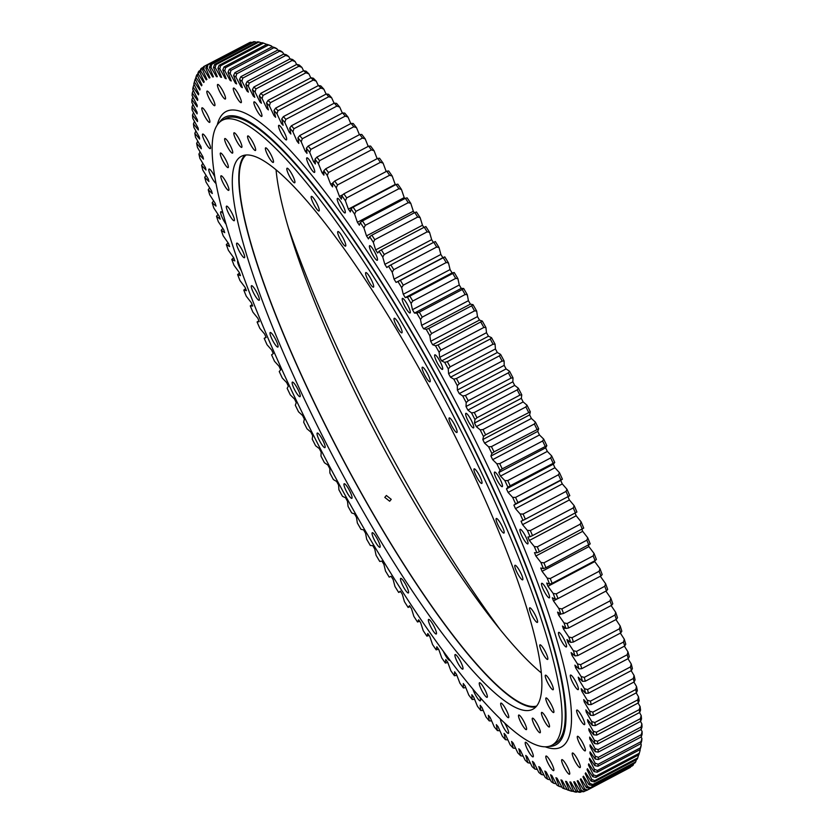 <?xml version="1.0" encoding="UTF-8"?>
<svg xmlns="http://www.w3.org/2000/svg" width="834" height="834" viewBox="0 0 834 834"><rect width="100%" height="100%" fill="white"/><g stroke="black" fill="none" stroke-linecap="round" stroke-linejoin="round"><path stroke-width="1.25" d="M433.753 242.298L390.823 264.931A409.473 77.166 62.2 0 1 393.763 269.653L436.682 247.02A409.473 77.166 -117.8 0 0 433.753 242.298L435.338 241.547A407.232 76.738 62.2 0 1 439.028 247.489L440.873 254.464A396.744 74.768 -117.8 0 1 442.875 257.716L396.056 282.413A396.744 74.768 -117.8 0 0 394.055 279.15L392.209 272.176A407.232 76.738 -117.8 0 0 388.519 266.234L386.84 267.547A396.744 74.768 -117.8 0 0 384.839 264.357L382.754 257.06A407.232 76.738 -117.8 0 0 379.074 251.274L377.646 253.036A396.744 74.768 -117.8 0 0 375.644 249.929L373.33 242.329A407.232 76.738 -117.8 0 0 369.66 236.689L368.482 238.91A396.744 74.768 -117.8 0 0 366.491 235.897L363.937 228.005A407.232 76.738 -117.8 0 0 360.298 222.542L359.371 225.201A396.744 74.768 -117.8 0 0 357.4 222.282L354.617 214.13A407.232 76.738 -117.8 0 0 351.01 208.844L350.343 211.951A396.744 74.768 -117.8 0 0 348.383 209.125L345.391 200.723A407.232 76.738 -117.8 0 0 341.815 195.625L341.398 199.17A396.744 74.768 -117.8 0 0 339.469 196.459L336.258 187.817A407.232 76.738 -117.8 0 0 332.735 182.927L332.578 186.899A396.744 74.768 -117.8 0 0 330.681 184.304L327.262 175.442A407.232 76.738 -117.8 0 0 323.79 170.772L323.894 175.161A396.744 74.768 -117.8 0 0 322.018 172.68L318.4 163.631A407.232 76.738 -117.8 0 0 314.991 159.179L315.356 163.985A396.744 74.768 -117.8 0 0 313.521 161.629L309.716 152.403A407.232 76.738 -117.8 0 0 306.37 148.181L306.985 153.383A396.744 74.768 -117.8 0 0 305.192 151.162L301.21 141.78A407.232 76.738 -117.8 0 0 297.947 137.808L298.812 143.396A396.744 74.768 -117.8 0 0 297.071 141.3L292.901 131.782A407.232 76.738 -117.8 0 0 289.721 128.071L290.847 134.034A396.744 74.768 -117.8 0 0 289.148 132.085L284.821 122.452A407.232 76.738 -117.8 0 0 281.736 118.991L283.112 125.319A396.744 74.768 -117.8 0 0 281.465 123.515L276.982 113.789A407.232 76.738 -117.8 0 0 273.99 110.599L275.616 117.271A396.744 74.768 -117.8 0 0 274.021 115.613L269.392 105.824A407.232 76.738 -117.8 0 0 266.505 102.905L268.381 109.921A396.744 74.768 -117.8 0 0 266.838 108.41L262.084 98.568A407.232 76.738 -117.8 0 0 259.301 95.931L261.417 103.26A396.744 74.768 -117.8 0 0 259.937 101.904L255.058 92.032A407.232 76.738 -117.8 0 0 252.4 89.686L254.745 97.317A396.744 74.768 -117.8 0 0 253.338 96.129L248.334 86.246A407.232 76.738 -117.8 0 0 245.801 84.192L248.376 92.115A396.744 74.768 -117.8 0 0 247.041 91.083L241.933 81.211A407.232 76.738 -117.8 0 0 239.535 79.459L242.329 87.643A396.744 74.768 -117.8 0 0 241.068 86.778L235.866 76.947A407.232 76.738 -117.8 0 0 233.593 75.487L236.616 83.932A396.744 74.768 -117.8 0 0 235.417 83.223L230.153 73.455A407.232 76.738 -117.8 0 0 228.016 72.297L231.247 80.971A396.744 74.768 -117.8 0 0 230.132 80.429L224.784 70.744A407.232 76.738 -117.8 0 0 222.793 69.9L226.233 78.782A396.744 74.768 -117.8 0 0 225.201 78.406L219.801 68.815A407.232 76.738 -117.8 0 0 217.955 68.284L221.594 77.353A396.744 74.768 -117.8 0 0 220.635 77.155L215.193 67.69A407.232 76.738 -117.8 0 0 213.504 67.46L217.33 76.707A396.744 74.768 -117.8 0 0 216.454 76.676L210.971 67.356A407.232 76.738 -117.8 0 0 209.438 67.439L213.452 76.843A396.744 74.768 -117.8 0 0 212.66 76.968L207.166 67.815A407.232 76.738 -117.8 0 0 205.779 68.211L209.97 77.739A396.744 74.768 -117.8 0 0 209.261 78.042L203.757 69.066A407.232 76.738 -117.8 0 0 202.537 69.775L206.884 79.418A396.744 74.768 -117.8 0 0 206.269 79.887L200.765 71.119A407.232 76.738 -117.8 0 0 199.722 72.131L204.215 81.857A396.744 74.768 -117.8 0 0 203.694 82.493L198.211 73.945A407.232 76.738 -117.8 0 0 197.324 75.269L201.964 85.068A396.744 74.768 -117.8 0 0 201.526 85.871L196.073 77.562A407.232 76.738 -117.8 0 0 195.354 79.188L200.129 89.04A396.744 74.768 -117.8 0 0 199.795 89.999L194.374 81.951A407.232 76.738 -117.8 0 0 194.155 82.691A407.232 76.738 -117.8 0 0 193.832 83.869L198.732 93.752A396.744 74.768 -117.8 0 0 198.482 94.867L193.113 87.111A407.232 76.738 -117.8 0 0 192.737 89.321L197.752 99.204A396.744 74.768 -117.8 0 0 197.595 100.476L192.289 93.012A407.232 76.738 -117.8 0 0 192.091 95.514L197.199 105.376A396.744 74.768 -117.8 0 0 197.137 106.815L191.914 99.653A407.232 76.738 -117.8 0 0 191.883 102.446L197.085 112.267A396.744 74.768 -117.8 0 0 197.116 113.851L191.976 107.023A407.232 76.738 -117.8 0 0 192.122 110.088L197.408 119.856A396.744 74.768 -117.8 0 0 197.533 121.587L192.487 115.102A407.232 76.738 -117.8 0 0 192.8 118.438L198.148 128.113A396.744 74.768 -117.8 0 0 198.367 130L193.436 123.87A407.232 76.738 -117.8 0 0 193.926 127.477L199.326 137.047A396.744 74.768 -117.8 0 0 199.639 139.07L194.822 133.315A407.232 76.738 -117.8 0 0 195.49 137.172L200.931 146.617A396.744 74.768 -117.8 0 0 201.338 148.786L196.647 143.396A407.232 76.738 -117.8 0 0 197.481 147.503L202.964 156.813A396.744 74.768 -117.8 0 0 203.454 159.106L198.909 154.123A407.232 76.738 -117.8 0 0 199.91 158.47L205.404 167.603A396.744 74.768 -117.8 0 0 205.998 170.021L201.599 165.445A407.232 76.738 -117.8 0 0 202.766 170.021L208.271 178.966A396.744 74.768 -117.8 0 0 208.948 181.51L204.705 177.35A407.232 76.738 -117.8 0 0 206.04 182.146L211.534 190.882A396.744 74.768 -117.8 0 0 212.295 193.551L208.229 189.808A407.232 76.738 -117.8 0 0 209.72 194.812L215.203 203.329A396.744 74.768 -117.8 0 0 216.048 206.102L212.17 202.787A407.232 76.738 -117.8 0 0 213.806 207.989L219.259 216.267A396.744 74.768 -117.8 0 0 220.197 219.144L216.496 216.277A407.232 76.738 -117.8 0 0 218.289 221.656L223.71 229.673A396.744 74.768 -117.8 0 0 224.721 232.644L221.218 230.226A407.232 76.738 -117.8 0 0 223.168 235.782L228.526 243.518A396.744 74.768 -117.8 0 0 229.621 246.583L226.316 244.612A407.232 76.738 -117.8 0 0 228.412 250.336L233.708 257.769A396.744 74.768 -117.8 0 0 234.875 260.927L231.789 259.405A407.232 76.738 -117.8 0 0 234.01 265.285L239.233 272.405A396.744 74.768 -117.8 0 0 240.484 275.637L237.607 274.574A407.232 76.738 -117.8 0 0 239.973 280.589L245.102 287.376A396.744 74.768 -117.8 0 0 246.426 290.68L243.778 290.086A407.232 76.738 -117.8 0 0 246.27 296.216L251.305 302.669A396.744 74.768 -117.8 0 0 252.692 306.026L250.273 305.901A407.232 76.738 -117.8 0 0 252.89 312.145L257.81 318.234A396.744 74.768 -117.8 0 0 259.27 321.653L257.08 321.987A407.232 76.738 -117.8 0 0 259.822 328.325L264.618 334.048A396.744 74.768 -117.8 0 0 266.14 337.509L264.19 338.312A407.232 76.738 -117.8 0 0 267.036 344.734L271.707 350.072A396.744 74.768 -117.8 0 0 273.291 353.574L271.582 354.825A407.232 76.738 -117.8 0 0 274.542 361.32L279.067 366.262A396.744 74.768 -117.8 0 0 280.704 369.806L279.244 371.516A407.232 76.738 -117.8 0 0 282.309 378.063L286.677 382.597A396.744 74.768 -117.8 0 0 288.366 386.163L287.157 388.331A407.232 76.738 -117.8 0 0 290.315 394.909L294.527 399.027A396.744 74.768 -117.8 0 0 296.268 402.613L295.309 405.23A407.232 76.738 -117.8 0 0 298.551 411.84L302.596 415.53A396.744 74.768 -117.8 0 0 304.368 419.127L303.67 422.192A407.232 76.738 -117.8 0 0 306.995 428.812L310.853 432.064A396.744 74.768 -117.8 0 0 312.677 435.661L312.239 439.164A407.232 76.738 -117.8 0 0 315.627 445.773L319.307 448.598A396.744 74.768 -117.8 0 0 321.163 452.184L320.975 456.115A407.232 76.738 -117.8 0 0 324.426 462.714L327.908 465.08A396.744 74.768 -117.8 0 0 329.805 468.656L329.878 473.003A407.232 76.738 -117.8 0 0 333.392 479.571L336.665 481.489A396.744 74.768 -117.8 0 0 338.583 485.044L338.917 489.798A407.232 76.738 -117.8 0 0 342.472 496.313L345.547 497.783A396.744 74.768 -117.8 0 0 346.517 499.545A396.744 74.768 -117.8 0 0 347.486 501.307L348.08 506.457A407.232 76.738 -117.8 0 0 351.677 512.92L354.523 513.921A396.744 74.768 -117.8 0 0 356.493 517.403L357.338 522.96A407.232 76.738 -117.8 0 0 360.976 529.329L363.603 529.871A396.744 74.768 -117.8 0 0 365.584 533.312L366.679 539.244A407.232 76.738 -117.8 0 0 370.338 545.53L372.735 545.613A396.744 74.768 -117.8 0 0 374.727 549.001L376.082 555.288A407.232 76.738 -117.8 0 0 379.751 561.47L381.92 561.094A396.744 74.768 -117.8 0 0 383.921 564.42L385.517 571.061A407.232 76.738 -117.8 0 0 389.207 577.128L391.125 576.284A396.744 74.768 -117.8 0 0 393.127 579.536L394.972 586.51A407.232 76.738 -117.8 0 0 398.662 592.453L400.581 591.525M237.826 260.802A8.236 1.553 -117.8 0 0 237.784 260.823A8.236 1.553 -117.8 0 0 240.651 269.559A8.236 1.553 -117.8 0 0 241.36 270.8M223.074 213.556A8.236 1.553 -117.8 0 0 220.822 211.742A8.236 1.553 -117.8 0 0 223.689 220.489A8.236 1.553 -117.8 0 0 226.087 224.273M214.797 176.777A8.236 1.553 -117.8 0 0 213.806 174.89A8.236 1.553 -117.8 0 0 208.99 169.062A8.236 1.553 -117.8 0 0 211.857 177.798A8.236 1.553 -117.8 0 0 215.996 183.449M207.478 139.883A8.236 1.553 -117.8 0 0 202.652 134.065A8.236 1.553 -117.8 0 0 205.518 142.802A8.236 1.553 -117.8 0 0 210.335 148.629A8.236 1.553 -117.8 0 0 207.478 139.883M206.822 113.643A8.236 1.553 -117.8 0 0 202.005 107.815A8.236 1.553 -117.8 0 0 204.872 116.551A8.236 1.553 -117.8 0 0 209.688 122.379A8.236 1.553 -117.8 0 0 206.822 113.643M211.878 96.942A8.236 1.553 -117.8 0 0 207.051 91.115A8.236 1.553 -117.8 0 0 209.918 99.851A8.236 1.553 -117.8 0 0 214.734 105.678A8.236 1.553 -117.8 0 0 211.878 96.942M222.48 90.291A8.236 1.553 -117.8 0 0 217.653 84.463A8.236 1.553 -117.8 0 0 220.52 93.21A8.236 1.553 -117.8 0 0 225.336 99.037A8.236 1.553 -117.8 0 0 222.48 90.291M238.305 93.908A8.236 1.553 -117.8 0 0 233.489 88.081A8.236 1.553 -117.8 0 0 236.356 96.817A8.236 1.553 -117.8 0 0 241.172 102.645A8.236 1.553 -117.8 0 0 238.305 93.908M258.884 107.669A8.236 1.553 -117.8 0 0 254.068 101.842A8.236 1.553 -117.8 0 0 256.935 110.578A8.236 1.553 -117.8 0 0 261.751 116.406A8.236 1.553 -117.8 0 0 258.884 107.669M283.591 131.157A8.236 1.553 -117.8 0 0 278.775 125.329A8.236 1.553 -117.8 0 0 281.631 134.076A8.236 1.553 -117.8 0 0 286.448 139.903A8.236 1.553 -117.8 0 0 283.591 131.157M311.666 163.662A8.236 1.553 -117.8 0 0 306.849 157.834A8.236 1.553 -117.8 0 0 309.706 166.581A8.236 1.553 -117.8 0 0 314.522 172.409A8.236 1.553 -117.8 0 0 311.666 163.662M342.253 204.205A8.236 1.553 -117.8 0 0 337.436 198.377A8.236 1.553 -117.8 0 0 340.303 207.113A8.236 1.553 -117.8 0 0 345.12 212.941A8.236 1.553 -117.8 0 0 342.253 204.205M374.435 251.534A8.236 1.553 -117.8 0 0 369.618 245.707A8.236 1.553 -117.8 0 0 372.485 254.443A8.236 1.553 -117.8 0 0 377.302 260.271A8.236 1.553 -117.8 0 0 374.435 251.534M407.232 304.222A8.236 1.553 -117.8 0 0 402.415 298.395A8.236 1.553 -117.8 0 0 405.282 307.141A8.236 1.553 -117.8 0 0 410.099 312.958A8.236 1.553 -117.8 0 0 407.232 304.222M439.643 360.674A8.236 1.553 -117.8 0 0 434.827 354.846A8.236 1.553 -117.8 0 0 437.683 363.582A8.236 1.553 -117.8 0 0 442.5 369.41A8.236 1.553 -117.8 0 0 439.643 360.674M470.678 419.158A8.236 1.553 -117.8 0 0 465.862 413.33A8.236 1.553 -117.8 0 0 468.729 422.077A8.236 1.553 -117.8 0 0 473.545 427.905A8.236 1.553 -117.8 0 0 470.678 419.158M499.41 477.913A8.236 1.553 -117.8 0 0 494.593 472.086A8.236 1.553 -117.8 0 0 497.45 480.832A8.236 1.553 -117.8 0 0 502.266 486.66A8.236 1.553 -117.8 0 0 499.41 477.913M524.951 535.147A8.236 1.553 -117.8 0 0 520.135 529.319A8.236 1.553 -117.8 0 0 522.991 538.066A8.236 1.553 -117.8 0 0 527.807 543.893A8.236 1.553 -117.8 0 0 524.951 535.147M546.531 589.127A8.236 1.553 -117.8 0 0 541.714 583.3A8.236 1.553 -117.8 0 0 544.571 592.036A8.236 1.553 -117.8 0 0 549.387 597.863A8.236 1.553 -117.8 0 0 546.531 589.127M563.492 638.198A8.236 1.553 -117.8 0 0 558.676 632.38A8.236 1.553 -117.8 0 0 561.532 641.117A8.236 1.553 -117.8 0 0 566.359 646.944A8.236 1.553 -117.8 0 0 563.492 638.198M575.324 680.888A8.236 1.553 -117.8 0 0 570.498 675.06A8.236 1.553 -117.8 0 0 573.365 683.807A8.236 1.553 -117.8 0 0 578.181 689.635A8.236 1.553 -117.8 0 0 575.324 680.888M581.663 715.885A8.236 1.553 -117.8 0 0 576.836 710.057A8.236 1.553 -117.8 0 0 579.703 718.804A8.236 1.553 -117.8 0 0 584.519 724.631A8.236 1.553 -117.8 0 0 581.663 715.885M582.309 742.135A8.236 1.553 -117.8 0 0 577.493 736.307A8.236 1.553 -117.8 0 0 580.36 745.054A8.236 1.553 -117.8 0 0 585.176 750.881A8.236 1.553 -117.8 0 0 582.309 742.135M577.264 758.836A8.236 1.553 -117.8 0 0 572.437 753.008A8.236 1.553 -117.8 0 0 575.304 761.755A8.236 1.553 -117.8 0 0 580.12 767.572A8.236 1.553 -117.8 0 0 577.264 758.836M566.661 765.476A8.236 1.553 -117.8 0 0 561.835 759.649A8.236 1.553 -117.8 0 0 564.701 768.395A8.236 1.553 -117.8 0 0 569.518 774.223A8.236 1.553 -117.8 0 0 566.661 765.476M550.826 761.869A8.236 1.553 -117.8 0 0 546.009 756.042A8.236 1.553 -117.8 0 0 548.876 764.778A8.236 1.553 -117.8 0 0 553.693 770.606A8.236 1.553 -117.8 0 0 550.826 761.869M530.247 748.108A8.236 1.553 -117.8 0 0 525.43 742.281A8.236 1.553 -117.8 0 0 528.287 751.017A8.236 1.553 -117.8 0 0 533.114 756.845A8.236 1.553 -117.8 0 0 530.247 748.108M500.525 719.096A8.236 1.553 -117.8 0 0 503.59 727.529A8.236 1.553 -117.8 0 0 508.406 733.357A8.236 1.553 -117.8 0 0 505.54 724.61A8.236 1.553 -117.8 0 0 504.549 722.911M472.836 689.009A8.236 1.553 -117.8 0 0 475.516 695.024A8.236 1.553 -117.8 0 0 480.332 700.852A8.236 1.553 -117.8 0 0 479.821 697.172M443.302 651.229A8.236 1.553 -117.8 0 0 444.918 654.492A8.236 1.553 -117.8 0 0 449.745 660.309A8.236 1.553 -117.8 0 0 449.912 660.111M288.46 227.995A357.452 67.356 -117.8 0 0 398.006 467.895A357.452 67.356 -117.8 0 0 500.348 629.837M637.718 757.95A409.473 77.166 -117.8 0 1 637.145 759.242L594.225 781.875A409.473 77.166 62.2 0 0 594.788 780.582L637.718 757.95L638.646 754.812M635.018 762.901A409.473 77.166 -117.8 0 0 635.716 761.859L592.797 784.492A409.473 77.166 62.2 0 1 592.098 785.534L635.018 762.901M632.453 765.789A409.473 77.166 -117.8 0 0 633.287 764.986L590.368 787.619A409.473 77.166 62.2 0 1 589.534 788.422L632.453 765.789M629.472 767.874A409.473 77.166 -117.8 0 0 630.441 767.322L587.522 789.954A409.473 77.166 62.2 0 1 586.552 790.507L629.472 767.874M586.26 790.423L584.238 791.487A409.473 77.166 62.2 0 1 583.143 791.8L580.016 790.872A407.232 76.738 -117.8 0 0 581.392 790.476L584.238 791.487M581.996 791.466L580.547 792.237A409.473 77.166 62.2 0 1 579.328 792.3L576.2 791.33A407.232 76.738 -117.8 0 0 577.743 791.247L580.547 792.237M577.357 791.695L576.45 792.175A409.473 77.166 62.2 0 1 575.106 791.998L571.988 790.997A407.232 76.738 -117.8 0 0 573.677 791.226L576.45 792.175M572.343 791.112L571.947 791.32A409.473 77.166 62.2 0 1 570.487 790.893L567.381 789.871A407.232 76.738 -117.8 0 0 569.226 790.403L571.947 791.32M567.214 789.579L564.378 788.787A407.232 76.738 -117.8 0 1 562.387 787.942L557.049 778.258A396.744 74.768 -117.8 0 1 555.924 777.715L559.166 786.389L561.939 787.14M556.309 783.908L553.578 783.199A407.232 76.738 -117.8 0 1 551.305 781.739L546.114 771.919A396.744 74.768 -117.8 0 1 544.842 771.043L547.646 779.227L550.325 779.884M544.008 775.088L541.381 774.494A407.232 76.738 -117.8 0 1 538.837 772.44L533.843 762.557A396.744 74.768 -117.8 0 1 532.436 761.369L534.782 769L537.367 769.532M530.424 763.214L527.87 762.756A407.232 76.738 -117.8 0 1 525.097 760.118L520.333 750.277A396.744 74.768 -117.8 0 1 518.8 748.776L520.666 755.781L523.189 756.167M515.673 748.39L513.191 748.088A407.232 76.738 -117.8 0 1 510.199 744.898L505.717 735.171A396.744 74.768 -117.8 0 1 504.07 733.367L505.446 739.695L507.896 739.914M491.653 720.91L489.235 720.889A407.232 76.738 -117.8 0 1 485.972 716.917L481.979 707.524A396.744 74.768 -117.8 0 1 480.186 705.303L480.801 710.505L483.209 710.422M499.889 730.74L497.45 730.626A407.232 76.738 -117.8 0 1 494.27 726.904L490.111 717.386A396.744 74.768 -117.8 0 1 488.359 715.291L489.235 720.889M474.588 699.309L472.18 699.507A407.232 76.738 -117.8 0 1 468.771 695.056L465.153 686.007A396.744 74.768 -117.8 0 1 463.287 683.526L463.391 687.925L465.799 687.602M456.865 675.321L454.447 675.759A407.232 76.738 -117.8 0 1 450.913 670.87L447.702 662.227A396.744 74.768 -117.8 0 1 445.773 659.517L445.366 663.061L447.806 662.488M438.538 649.186L436.172 649.853A407.232 76.738 -117.8 0 1 432.554 644.557L429.781 636.405A396.744 74.768 -117.8 0 1 427.811 633.486L426.883 636.154L429.124 635.435M419.648 621.215L417.521 621.997A407.232 76.738 -117.8 0 1 413.852 616.357L411.527 608.757A396.744 74.768 -117.8 0 1 409.536 605.651L408.107 607.423L410.119 606.568M480.978 322.331A409.473 77.166 -117.8 0 1 483.845 327.46L440.925 350.092A409.473 77.166 62.2 0 0 438.058 344.963L482.323 321.08A407.232 76.738 62.2 0 1 485.92 327.543L486.514 332.693L439.685 357.39L439.101 352.229A407.232 76.738 -117.8 0 0 435.504 345.776L438.058 344.963M493.061 344.213A409.473 77.166 -117.8 0 0 490.225 339.021L447.305 361.654A409.473 77.166 62.2 0 1 450.141 366.845L493.061 344.213L495.083 344.202A407.232 76.738 62.2 0 0 491.528 337.687L488.453 336.217A396.744 74.768 -117.8 0 0 486.514 332.693M502.162 361.091A409.473 77.166 -117.8 0 0 499.368 355.868L456.438 378.5A409.473 77.166 62.2 0 1 459.232 383.723L502.162 361.091L504.122 360.997A407.232 76.738 62.2 0 0 500.608 354.429L497.335 352.511A396.744 74.768 -117.8 0 0 495.417 348.956L495.083 344.202M511.117 378.073A409.473 77.166 -117.8 0 0 508.365 372.829L465.445 395.462A409.473 77.166 62.2 0 1 468.197 400.706L511.117 378.073L513.025 377.885A407.232 76.738 62.2 0 0 509.574 371.286L506.092 368.92A396.744 74.768 -117.8 0 0 504.195 365.344L504.122 360.997M519.905 395.118A409.473 77.166 -117.8 0 0 517.216 389.853L474.296 412.486A409.473 77.166 62.2 0 1 476.985 417.751L519.905 395.118L521.761 394.836A407.232 76.738 62.2 0 0 518.373 388.227L514.693 385.402A396.744 74.768 -117.8 0 0 512.837 381.816L513.025 377.885M528.527 412.184A409.473 77.166 -117.8 0 0 525.889 406.919L482.969 429.552A409.473 77.166 62.2 0 1 485.607 434.816L530.33 411.808A407.232 76.738 62.2 0 0 527.005 405.188L523.147 401.936A396.744 74.768 -117.8 0 0 521.323 398.339L521.761 394.836M536.94 429.239A409.473 77.166 -117.8 0 0 534.365 423.974L491.445 446.607A409.473 77.166 62.2 0 1 494.02 451.872L538.691 428.77A407.232 76.738 62.2 0 0 535.449 422.16L531.404 418.47A396.744 74.768 -117.8 0 0 529.632 414.873L530.33 411.808M545.144 446.232A409.473 77.166 -117.8 0 0 542.642 440.998L499.722 463.631A409.473 77.166 62.2 0 1 502.224 468.864L546.843 445.669A407.232 76.738 62.2 0 0 543.685 439.091L539.473 434.973A396.744 74.768 -117.8 0 0 537.732 431.387L538.691 428.77M553.109 463.141A409.473 77.166 -117.8 0 0 550.68 457.939L507.76 480.572A409.473 77.166 62.2 0 1 510.189 485.774L554.756 462.484A407.232 76.738 62.2 0 0 551.691 455.937L547.323 451.402A396.744 74.768 -117.8 0 0 545.634 447.837L546.843 445.669M560.834 479.925A409.473 77.166 -117.8 0 0 558.478 474.765L515.558 497.398A409.473 77.166 62.2 0 1 517.914 502.558L562.418 479.175A407.232 76.738 62.2 0 0 559.458 472.68L554.933 467.738A396.744 74.768 -117.8 0 0 553.296 464.194L554.756 462.484M568.277 496.553A409.473 77.166 -117.8 0 0 566.005 491.434L523.085 514.067A409.473 77.166 62.2 0 1 525.357 519.186L569.81 495.688A407.232 76.738 62.2 0 0 566.964 489.266L562.293 483.928A396.744 74.768 -117.8 0 0 560.709 480.426L562.418 479.175M575.439 512.973A409.473 77.166 -117.8 0 0 573.26 507.927L530.341 530.56A409.473 77.166 62.2 0 1 532.519 535.605L576.919 512.013A407.232 76.738 62.2 0 0 574.178 505.675L569.382 499.952A396.744 74.768 -117.8 0 0 567.964 496.72M582.299 529.152A409.473 77.166 -117.8 0 0 580.214 524.19L537.294 546.823A409.473 77.166 62.2 0 1 539.379 551.785L583.727 528.099A407.232 76.738 62.2 0 0 581.11 521.855L576.19 515.766A396.744 74.768 -117.8 0 0 575.085 513.16M600.928 575.94L558.009 598.572A409.473 77.166 62.2 0 0 556.226 593.902L599.146 571.269L599.99 568.715A407.232 76.738 62.2 0 1 602.211 574.595L600.928 575.94A409.473 77.166 -117.8 0 0 599.146 571.269M606.433 590.837A409.473 77.166 -117.8 0 0 604.775 586.281L561.855 608.914A409.473 77.166 62.2 0 1 563.513 613.47L606.433 590.837L607.684 589.388A407.232 76.738 62.2 0 0 605.588 583.664L600.324 576.263M595.059 560.677L552.139 583.31A409.473 77.166 62.2 0 0 550.252 578.525L593.172 555.892L594.027 553.411A407.232 76.738 62.2 0 1 596.393 559.426L595.059 560.677A409.473 77.166 -117.8 0 0 593.172 555.892M588.846 545.071A409.473 77.166 -117.8 0 0 586.855 540.192L543.935 562.825A409.473 77.166 62.2 0 1 545.926 567.704L590.222 543.914A407.232 76.738 62.2 0 0 587.73 537.784L582.695 531.331A396.744 74.768 -117.8 0 0 581.892 529.371M624.687 646.027L581.767 668.649A409.473 77.166 62.2 0 0 580.579 664.677L623.498 642.044L624.28 639.188A407.232 76.738 62.2 0 1 625.771 644.192L624.687 646.027A409.473 77.166 -117.8 0 0 623.498 642.044M620.715 632.943L577.795 655.576A409.473 77.166 62.2 0 0 576.482 651.437L619.401 628.805L620.194 626.011A407.232 76.738 62.2 0 1 621.83 631.213L620.715 632.943A409.473 77.166 -117.8 0 0 619.401 628.805M611.583 605.317A409.473 77.166 -117.8 0 0 610.029 600.897L567.11 623.53A409.473 77.166 62.2 0 1 568.663 627.95L611.583 605.317L612.781 603.774A407.232 76.738 62.2 0 0 610.832 598.218L605.911 591.108M616.347 619.37A409.473 77.166 -117.8 0 0 614.919 615.085L571.988 637.708A409.473 77.166 62.2 0 1 573.427 642.003L616.347 619.37L617.504 617.723A407.232 76.738 62.2 0 0 615.711 612.344L611.124 605.557M628.242 658.568A409.473 77.166 -117.8 0 0 627.189 654.753L584.269 677.385A409.473 77.166 62.2 0 1 585.322 681.201L628.242 658.568L629.295 656.65A407.232 76.738 62.2 0 0 627.96 651.854L624.395 646.173M631.39 670.567A409.473 77.166 -117.8 0 0 630.462 666.919L587.543 689.551A409.473 77.166 62.2 0 1 588.47 693.2L631.39 670.567L632.401 668.555A407.232 76.738 62.2 0 0 631.234 663.979L627.992 658.704M634.111 681.972A409.473 77.166 -117.8 0 0 633.319 678.522L590.399 701.144A409.473 77.166 62.2 0 1 591.191 704.605L634.111 681.972L635.091 679.877A407.232 76.738 62.2 0 0 634.09 675.53L631.171 670.682M636.405 692.783A409.473 77.166 -117.8 0 0 635.737 689.51L592.818 712.142A409.473 77.166 62.2 0 1 593.474 715.405L636.405 692.783L637.353 690.604A407.232 76.738 62.2 0 0 636.519 686.497L633.913 682.076M638.25 702.947A409.473 77.166 -117.8 0 0 637.729 699.882L594.809 722.515A409.473 77.166 62.2 0 1 595.33 725.58L638.25 702.947L639.178 700.685A407.232 76.738 62.2 0 0 638.51 696.828L636.227 692.866M639.668 712.465A409.473 77.166 -117.8 0 0 639.282 709.598L596.362 732.231A409.473 77.166 62.2 0 1 596.748 735.098L639.668 712.465L640.564 710.13A407.232 76.738 62.2 0 0 640.074 706.523L638.104 703.031M640.648 721.316A409.473 77.166 -117.8 0 0 640.387 718.658L597.467 741.29A409.473 77.166 62.2 0 1 597.728 743.949L640.648 721.316L641.513 718.898A407.232 76.738 62.2 0 0 641.2 715.562L639.532 712.538M641.169 729.469A409.473 77.166 -117.8 0 0 641.054 727.029L598.134 749.651A409.473 77.166 62.2 0 1 598.249 752.101L641.169 729.469L642.024 726.977A407.232 76.738 62.2 0 0 641.878 723.912L640.512 721.379M641.252 736.902A409.473 77.166 -117.8 0 0 641.273 734.681L598.353 757.314A409.473 77.166 62.2 0 1 598.332 759.534L641.252 736.902L642.086 734.347A407.232 76.738 62.2 0 0 642.117 731.554L641.044 729.531M640.898 743.615A409.473 77.166 -117.8 0 0 641.054 741.624L598.134 764.257A409.473 77.166 62.2 0 1 597.978 766.248L640.898 743.615L641.711 740.988A407.232 76.738 62.2 0 0 641.909 738.486L641.127 736.975M640.085 749.578A409.473 77.166 -117.8 0 0 640.387 747.817L597.467 770.449A409.473 77.166 62.2 0 1 597.165 772.211L640.085 749.578L640.887 746.889A407.232 76.738 62.2 0 0 641.263 744.679L640.762 743.688M638.834 754.791A409.473 77.166 -117.8 0 0 639 754.259A409.473 77.166 -117.8 0 0 639.271 753.269L596.352 775.901A409.473 77.166 62.2 0 1 595.914 777.424L638.834 754.791M200.264 70.421L198.982 71.099A409.473 77.166 62.2 0 0 198.283 72.141L197.324 75.269M199.722 72.131L200.713 69.014A409.473 77.166 62.2 0 1 201.547 68.211L203.381 67.241M202.537 69.775L203.559 66.678A409.473 77.166 62.2 0 1 204.528 66.126L247.74 43.576M250.857 42.2A409.473 77.166 -117.8 0 0 249.762 42.513L206.842 65.146A409.473 77.166 62.2 0 1 207.937 64.823L250.857 42.2L252.004 42.534M254.672 41.7A409.473 77.166 -117.8 0 0 253.453 41.763L210.533 64.395A409.473 77.166 62.2 0 1 211.753 64.333L254.672 41.7L256.643 42.305M258.894 42.002A409.473 77.166 -117.8 0 0 257.55 41.825L214.63 64.458A409.473 77.166 62.2 0 1 215.975 64.635L258.894 42.002L262.012 43.003M263.513 43.107A409.473 77.166 -117.8 0 0 262.053 42.68L219.133 65.313A409.473 77.166 62.2 0 1 220.593 65.74L263.513 43.107L266.786 44.421M268.517 45.015A409.473 77.166 -117.8 0 0 266.932 44.338L224.012 66.97A409.473 77.166 62.2 0 1 225.597 67.637L268.517 45.015L271.613 46.058A407.232 76.738 62.2 0 0 269.622 45.213L266.932 44.338M273.896 47.705A409.473 77.166 -117.8 0 0 272.197 46.787L229.277 69.42A409.473 77.166 62.2 0 1 230.976 70.337L273.896 47.705L276.971 48.768A407.232 76.738 62.2 0 0 274.834 47.611L272.197 46.787M279.63 51.187A409.473 77.166 -117.8 0 0 277.826 50.03L234.907 72.662A409.473 77.166 62.2 0 1 236.71 73.819L279.63 51.187L282.695 52.261A407.232 76.738 62.2 0 0 280.422 50.801L277.826 50.03M285.718 55.451A409.473 77.166 -117.8 0 0 283.8 54.043L240.88 76.676A409.473 77.166 62.2 0 1 242.798 78.073L285.718 55.451L288.762 56.524A407.232 76.738 62.2 0 0 286.354 54.773L283.8 54.043M292.14 60.475A409.473 77.166 -117.8 0 0 290.117 58.839L247.198 81.471A409.473 77.166 62.2 0 1 249.22 83.108L292.14 60.475L295.163 61.56A407.232 76.738 62.2 0 0 292.619 59.506L290.117 58.839M298.885 66.261A409.473 77.166 -117.8 0 0 296.768 64.395L253.849 87.028A409.473 77.166 62.2 0 1 255.965 88.894L298.885 66.261L301.877 67.345A407.232 76.738 62.2 0 0 299.218 65L296.768 64.395M318.515 85.506A409.473 77.166 -117.8 0 1 320.892 88.05L277.972 110.682A409.473 77.166 62.2 0 0 275.595 108.139L318.515 85.506L320.809 85.912A407.232 76.738 62.2 0 1 323.8 89.102L326.104 94.086M328.773 96.734A409.473 77.166 -117.8 0 0 326.313 93.981L283.393 116.604A409.473 77.166 62.2 0 1 285.843 119.366L328.773 96.734L331.64 97.766A407.232 76.738 62.2 0 0 328.554 94.305L326.313 93.981M310.978 77.75A409.473 77.166 -117.8 0 1 313.271 80.064L270.352 102.697A409.473 77.166 62.2 0 0 268.058 100.382L310.978 77.75L313.334 78.219A407.232 76.738 62.2 0 1 316.211 81.138L318.327 85.61M305.932 72.798A409.473 77.166 -117.8 0 0 303.722 70.702L260.802 93.335A409.473 77.166 62.2 0 1 263.012 95.43L305.932 72.798L308.903 73.882A407.232 76.738 62.2 0 0 306.13 71.244L303.722 70.702M359.788 134.493A409.473 77.166 -117.8 0 1 362.498 138.037L319.578 160.66A409.473 77.166 62.2 0 0 316.868 157.126L359.788 134.493L361.82 134.493A407.232 76.738 62.2 0 1 365.229 138.944L368.201 146.398M351.114 123.411A409.473 77.166 -117.8 0 1 353.772 126.768L310.853 149.401A409.473 77.166 62.2 0 0 308.194 146.044L351.114 123.411L353.199 123.495A407.232 76.738 62.2 0 1 356.535 127.706L359.412 134.691M336.884 106.095A409.473 77.166 -117.8 0 0 334.351 103.135L291.431 125.757A409.473 77.166 62.2 0 1 293.964 128.717L336.884 106.095L339.73 107.096A407.232 76.738 62.2 0 0 336.55 103.374L334.351 103.135M345.224 116.114A409.473 77.166 -117.8 0 0 342.628 112.944L299.708 135.577A409.473 77.166 62.2 0 1 302.304 138.736L345.224 116.114L348.028 117.083A407.232 76.738 62.2 0 0 344.765 113.111L342.628 112.944M371.401 149.891A409.473 77.166 -117.8 0 0 368.638 146.169L325.719 168.802A409.473 77.166 62.2 0 1 328.481 172.523L371.401 149.891L374.08 150.756A407.232 76.738 62.2 0 0 370.609 146.075L368.638 146.169M380.45 162.307A409.473 77.166 -117.8 0 0 377.635 158.418L334.715 181.051A409.473 77.166 62.2 0 1 337.52 184.94L380.45 162.307L383.087 163.13A407.232 76.738 62.2 0 0 379.553 158.241L377.635 158.418M389.614 175.265A409.473 77.166 -117.8 0 0 386.778 171.21L343.858 193.842A409.473 77.166 62.2 0 1 346.694 197.898L389.614 175.265L392.209 176.037A407.232 76.738 62.2 0 0 388.634 170.939L386.778 171.21M398.902 188.724A409.473 77.166 -117.8 0 0 396.025 184.512L353.105 207.145A409.473 77.166 62.2 0 1 355.982 211.356L398.902 188.724L401.446 189.443A407.232 76.738 62.2 0 0 397.828 184.147L396.025 184.512M408.264 202.662A409.473 77.166 -117.8 0 0 405.366 198.304L362.446 220.937A409.473 77.166 62.2 0 1 365.344 225.295L408.264 202.662L410.766 203.319A407.232 76.738 62.2 0 0 407.117 197.846L405.366 198.304M417.698 217.048A409.473 77.166 -117.8 0 0 414.779 212.555L371.86 235.188A409.473 77.166 62.2 0 1 374.779 239.671L417.698 217.048L420.148 217.643A407.232 76.738 62.2 0 0 416.479 212.003L414.779 212.555M427.175 231.842A409.473 77.166 -117.8 0 0 424.245 227.234L381.326 249.866A409.473 77.166 62.2 0 1 384.255 254.474L427.175 231.842L429.573 232.373A407.232 76.738 62.2 0 0 425.893 226.577L424.245 227.234M446.19 262.554A409.473 77.166 -117.8 0 0 443.261 257.727L400.341 280.349A409.473 77.166 62.2 0 1 403.27 285.186L446.19 262.554L448.483 262.939A407.232 76.738 62.2 0 0 444.793 256.872L442.875 257.716M455.687 278.4A409.473 77.166 -117.8 0 0 452.758 273.469L409.838 296.101A409.473 77.166 62.2 0 1 412.767 301.022L455.687 278.4L457.918 278.712A407.232 76.738 62.2 0 0 454.249 272.53L452.08 272.906A396.744 74.768 -117.8 0 0 450.079 269.58L448.483 262.939M465.132 294.517A409.473 77.166 -117.8 0 0 462.224 289.513L419.304 312.145A409.473 77.166 62.2 0 1 422.212 317.149L465.132 294.517L467.321 294.756A407.232 76.738 62.2 0 0 463.662 288.47L461.265 288.387A396.744 74.768 -117.8 0 0 459.273 284.999L457.918 278.712M474.525 310.884A409.473 77.166 -117.8 0 0 471.637 305.807L428.718 328.44A409.473 77.166 62.2 0 1 431.605 333.517L474.525 310.884L476.662 311.04A407.232 76.738 62.2 0 0 473.024 304.671L470.397 304.129A396.744 74.768 -117.8 0 0 468.416 300.688L467.321 294.756M266.036 337.28L264.19 338.312M258.915 320.84L257.08 321.987M252.108 304.629L250.273 305.901M245.623 288.679L243.778 290.086M228.089 242.892L226.316 244.612M222.876 228.443L221.218 230.226M239.483 273.041L237.607 274.574M233.676 257.737L231.789 259.405M213.629 200.879L212.17 202.787M218.049 214.421L216.496 216.277M209.605 187.827L208.229 189.808M206.008 175.296L204.705 177.35M202.829 163.318L201.599 165.445M200.087 151.924L198.909 154.123M197.773 141.134L196.647 143.396M195.896 130.969L194.822 133.315M194.468 121.462L193.436 123.87M193.488 112.621L192.487 115.102M192.956 104.469L191.976 107.023M192.873 97.025L191.914 99.653M193.238 90.312L192.289 93.012M194.061 84.338L193.113 87.111M194.155 82.691L195 79.741A409.473 77.166 62.2 0 1 195.166 79.209L195.385 79.084M195.354 79.188L196.282 76.05A409.473 77.166 62.2 0 1 196.855 74.758L197.595 74.372M272.061 46.86L271.613 46.058M277.691 50.092L276.971 48.768M283.675 54.116L282.695 52.261M289.992 58.912L288.762 56.524M296.633 64.468L295.163 61.56M303.576 70.786L301.877 67.345M310.811 77.833L308.903 73.882M334.111 103.26L331.64 97.766M342.347 113.09L339.73 107.096M350.791 123.578L348.028 117.083M377.135 158.679L374.08 150.756M386.194 171.512L383.087 163.13M395.462 184.814A396.744 74.768 -117.8 0 0 395.212 184.439L392.209 176.037M404.876 198.565A396.744 74.768 -117.8 0 0 404.219 197.595L401.446 189.443M414.352 212.785A396.744 74.768 -117.8 0 0 413.32 211.21L410.766 203.319M423.881 227.432A396.744 74.768 -117.8 0 0 422.473 225.243L420.148 217.643M433.419 242.475A396.744 74.768 -117.8 0 0 431.658 239.671L429.573 232.373M482.323 321.08L479.477 320.079A396.744 74.768 -117.8 0 0 477.507 316.597L476.662 311.04M594.027 553.411L588.898 546.624A396.744 74.768 -117.8 0 0 588.377 545.321M599.99 568.715L594.767 561.595A396.744 74.768 -117.8 0 0 594.517 560.959M615.951 619.579L620.194 626.011M620.371 633.121L624.28 639.188M639.939 749.662L640.168 750.131A407.232 76.738 62.2 0 1 639.845 751.309L639 754.259M413.518 608.497A8.236 1.553 -117.8 0 0 415.165 610.978M585.927 773.243L585.218 773.618A396.744 74.768 -117.8 0 0 585.645 772.826L591.108 781.124A407.232 76.738 -117.8 0 0 591.817 779.498L594.788 780.582M587.772 769.271L587.042 769.657L591.817 779.498M587.042 769.657A396.744 74.768 -117.8 0 0 587.386 768.687L592.807 776.735A407.232 76.738 -117.8 0 0 593.349 774.817L596.352 775.901M589.2 764.549L588.45 764.945L593.349 774.817M588.45 764.945A396.744 74.768 -117.8 0 0 588.7 763.819L594.069 771.586A407.232 76.738 -117.8 0 0 594.444 769.365L597.467 770.449M590.201 759.076L589.429 759.493L594.444 769.365M589.429 759.493A396.744 74.768 -117.8 0 0 589.586 758.21L594.892 765.675A407.232 76.738 -117.8 0 0 595.09 763.173L598.134 764.257M590.774 752.894L589.972 753.311L595.09 763.173M589.972 753.311A396.744 74.768 -117.8 0 0 590.034 751.872L595.268 759.034A407.232 76.738 -117.8 0 0 595.299 756.24L598.353 757.314M590.931 745.982L590.097 746.42L595.299 756.24M590.097 746.42A396.744 74.768 -117.8 0 0 590.055 744.835L595.205 751.663A407.232 76.738 -117.8 0 0 595.059 748.598L598.134 749.651M590.649 738.382L589.774 738.841L595.059 748.598M589.774 738.841A396.744 74.768 -117.8 0 0 589.648 737.1L594.694 743.584A407.232 76.738 -117.8 0 0 594.371 740.248L597.467 741.29M589.94 730.094L589.023 730.574L594.371 740.248M589.023 730.574A396.744 74.768 -117.8 0 0 588.804 728.687L593.745 734.817A407.232 76.738 -117.8 0 0 593.255 731.22L596.362 732.231M588.804 721.139L587.855 721.639L593.255 731.22M587.855 721.639A396.744 74.768 -117.8 0 0 587.543 719.617L592.349 725.382A407.232 76.738 -117.8 0 0 591.692 721.514L594.809 722.515M587.261 711.538L586.25 712.069L591.692 721.514M586.25 712.069A396.744 74.768 -117.8 0 0 585.843 709.911L590.524 715.291A407.232 76.738 -117.8 0 0 589.701 711.183L592.818 712.142M585.301 701.311L584.217 701.884L589.701 711.183M584.217 701.884A396.744 74.768 -117.8 0 0 583.727 699.58L588.262 704.574A407.232 76.738 -117.8 0 0 587.272 700.226L590.399 701.144M582.924 690.479L581.767 691.084L587.272 700.226M581.767 691.084A396.744 74.768 -117.8 0 0 581.183 688.665L585.583 693.242A407.232 76.738 -117.8 0 0 584.415 688.665L587.543 689.551M580.151 679.064L578.911 679.72L584.415 688.665M578.911 679.72A396.744 74.768 -117.8 0 0 578.233 677.177L582.466 681.336A407.232 76.738 -117.8 0 0 581.142 676.541L584.269 677.385M576.992 667.085L575.648 667.805L581.142 676.541M575.648 667.805A396.744 74.768 -117.8 0 0 574.876 665.146L578.942 668.878A407.232 76.738 -117.8 0 0 577.462 663.874L580.579 664.677M573.458 654.575L571.978 655.357L577.462 663.874M571.978 655.357A396.744 74.768 -117.8 0 0 571.123 652.595L575.012 655.899A407.232 76.738 -117.8 0 0 573.365 650.697L576.482 651.437M569.57 641.554L567.912 642.42L573.365 650.697M567.912 642.42A396.744 74.768 -117.8 0 0 566.984 639.542L570.675 642.42A407.232 76.738 -117.8 0 0 568.882 637.03L571.988 637.708M565.337 628.033L563.471 629.013L568.882 637.03M563.471 629.013A396.744 74.768 -117.8 0 0 562.46 626.042L565.963 628.461A407.232 76.738 -117.8 0 0 564.013 622.904L567.11 623.53M560.802 614.043L558.655 615.169L564.013 622.904M558.655 615.169A396.744 74.768 -117.8 0 0 557.56 612.104L560.865 614.074A407.232 76.738 -117.8 0 0 558.77 608.351L561.855 608.914M557.821 598.624L553.474 600.918L558.77 608.351M553.474 600.918A396.744 74.768 -117.8 0 0 552.306 597.769L555.392 599.281A407.232 76.738 -117.8 0 0 553.161 593.412L556.226 593.902M594.767 561.595L547.948 586.281L553.161 593.412M547.948 586.281A396.744 74.768 -117.8 0 0 546.697 583.06L549.575 584.113A407.232 76.738 -117.8 0 0 547.208 578.098L550.252 578.525M588.898 546.624L542.069 571.311L547.208 578.098M542.069 571.311A396.744 74.768 -117.8 0 0 540.755 568.006L543.403 568.6A407.232 76.738 -117.8 0 0 540.912 562.47L543.935 562.825M582.695 531.331L535.876 556.017L540.912 562.47M535.876 556.017A396.744 74.768 -117.8 0 0 534.49 552.661L536.908 552.786A407.232 76.738 -117.8 0 0 534.292 546.541L537.294 546.823M576.19 515.766L529.371 540.453L534.292 546.541M529.371 540.453A396.744 74.768 -117.8 0 0 527.912 537.033L530.101 536.7A407.232 76.738 -117.8 0 0 527.359 530.361L530.341 530.56M569.382 499.952L522.564 524.638L527.359 530.361M522.564 524.638A396.744 74.768 -117.8 0 0 521.042 521.177L522.991 520.385A407.232 76.738 -117.8 0 0 520.135 513.963L523.085 514.067M562.293 483.928L515.464 508.625L520.135 513.963M515.464 508.625A396.744 74.768 -117.8 0 0 513.89 505.112L515.589 503.861A407.232 76.738 -117.8 0 0 512.639 497.366L515.558 497.398M554.933 467.738L508.104 492.425L512.639 497.366M508.104 492.425A396.744 74.768 -117.8 0 0 506.478 488.891L507.927 487.171A407.232 76.738 -117.8 0 0 504.872 480.624L507.76 480.572M547.323 451.402L500.494 476.089L504.872 480.624M500.494 476.089A396.744 74.768 -117.8 0 0 498.805 472.524L500.014 470.355A407.232 76.738 -117.8 0 0 496.866 463.777L499.722 463.631M539.473 434.973L492.654 459.659L496.866 463.777M492.654 459.659A396.744 74.768 -117.8 0 0 490.913 456.073L491.872 453.456A407.232 76.738 -117.8 0 0 488.63 446.847L491.445 446.607M531.404 418.47L484.585 443.156L488.63 446.847M484.585 443.156A396.744 74.768 -117.8 0 0 482.803 439.56L483.501 436.495A407.232 76.738 -117.8 0 0 480.186 429.875L482.969 429.552M523.147 401.936L476.318 426.622L480.186 429.875M476.318 426.622A396.744 74.768 -117.8 0 0 474.504 423.026L474.942 419.523A407.232 76.738 -117.8 0 0 471.554 412.913L474.296 412.486M514.693 385.402L467.874 410.088L471.554 412.913M467.874 410.088A396.744 74.768 -117.8 0 0 466.018 406.502L466.206 402.582A407.232 76.738 -117.8 0 0 462.745 395.983L465.445 395.462M506.092 368.92L459.263 393.606L462.745 395.983M459.263 393.606A396.744 74.768 -117.8 0 0 457.376 390.031L457.303 385.683A407.232 76.738 -117.8 0 0 453.79 379.126L456.438 378.5M497.335 352.511L450.516 377.197L453.79 379.126M450.516 377.197A396.744 74.768 -117.8 0 0 448.588 373.653L448.265 368.889A407.232 76.738 -117.8 0 0 444.699 362.373L447.305 361.654M488.453 336.217L441.634 360.913L444.699 362.373M441.634 360.913A396.744 74.768 -117.8 0 0 439.685 357.39M479.477 320.079L432.648 344.765L435.504 345.776M432.648 344.765A396.744 74.768 -117.8 0 0 430.688 341.283L429.844 335.737A407.232 76.738 -117.8 0 0 426.205 329.357L428.718 328.44M470.397 304.129L423.578 328.815L426.205 329.357M423.578 328.815A396.744 74.768 -117.8 0 0 421.597 325.375L420.503 319.443A407.232 76.738 -117.8 0 0 416.844 313.157L419.304 312.145M461.265 288.387L414.446 313.073L416.844 313.157M414.446 313.073A396.744 74.768 -117.8 0 0 412.455 309.685L411.099 303.399A407.232 76.738 -117.8 0 0 407.419 297.217L409.838 296.101M452.08 272.906L405.261 297.602L407.419 297.217M405.261 297.602A396.744 74.768 -117.8 0 0 403.26 294.266L401.665 287.636A407.232 76.738 -117.8 0 0 397.974 281.569L400.341 280.349M396.056 282.413L397.974 281.569M408.107 607.423A407.232 76.738 -117.8 0 1 404.427 601.627L402.342 594.329A396.744 74.768 -117.8 0 1 400.341 591.15L398.662 592.453M426.883 636.154A407.232 76.738 -117.8 0 1 423.234 630.681L420.68 622.789A396.744 74.768 -117.8 0 1 418.699 619.777L417.521 621.997M445.366 663.061A407.232 76.738 -117.8 0 1 441.791 657.963L438.788 649.561A396.744 74.768 -117.8 0 1 436.839 646.736L436.172 649.853M463.391 687.925A407.232 76.738 -117.8 0 1 459.92 683.244L456.5 674.383A396.744 74.768 -117.8 0 1 454.603 671.787L454.447 675.759M480.801 710.505A407.232 76.738 -117.8 0 1 477.465 706.294L473.66 697.057A396.744 74.768 -117.8 0 1 471.825 694.712L472.18 699.507M505.446 739.695A407.232 76.738 -117.8 0 1 502.36 736.234L498.034 726.602A396.744 74.768 -117.8 0 1 496.324 724.652L497.45 730.626M520.666 755.781A407.232 76.738 -117.8 0 1 517.789 752.862L513.16 743.073A396.744 74.768 -117.8 0 1 511.565 741.416L513.191 748.088M534.782 769A407.232 76.738 -117.8 0 1 532.123 766.654L527.234 756.782A396.744 74.768 -117.8 0 1 525.764 755.427L527.87 762.756M547.646 779.227A407.232 76.738 -117.8 0 1 545.238 777.476L540.14 767.614A396.744 74.768 -117.8 0 1 538.795 766.571L541.381 774.494M559.166 786.389A407.232 76.738 -117.8 0 1 557.029 785.232L551.754 775.464A396.744 74.768 -117.8 0 1 550.555 774.765L553.578 783.199M567.381 789.871L561.98 780.28A396.744 74.768 -117.8 0 1 560.938 779.905L564.378 788.787M571.988 790.997L566.547 781.541A396.744 74.768 -117.8 0 1 565.588 781.333L569.226 790.403M576.2 791.33L570.727 782.021A396.744 74.768 -117.8 0 1 569.851 781.979L573.677 791.226M580.016 790.872L574.522 781.719A396.744 74.768 -117.8 0 1 573.729 781.854L577.743 791.247M580.975 778.914L580.297 779.269L584.634 788.912A407.232 76.738 -117.8 0 1 583.425 789.621L577.92 780.645A396.744 74.768 -117.8 0 1 577.211 780.947L581.392 790.476M580.297 779.269A396.744 74.768 -117.8 0 0 580.912 778.81L586.406 787.577A407.232 76.738 -117.8 0 0 587.459 786.566L590.368 787.619M583.654 776.464L582.966 776.829L587.459 786.566M582.966 776.829A396.744 74.768 -117.8 0 0 583.487 776.193L588.971 784.742A407.232 76.738 -117.8 0 0 589.857 783.418L592.797 784.492M585.218 773.618L589.857 783.418M591.108 781.124L594.225 781.875M588.971 784.742L592.098 785.534M586.406 787.577L589.534 788.422M584.634 788.912L587.522 789.954M583.425 789.621L586.552 790.507M439.101 352.229L440.925 350.092M448.265 368.889L450.141 366.845M457.303 385.683L459.232 383.723M466.206 402.582L468.197 400.706M474.942 419.523L476.985 417.751M483.501 436.495L485.607 434.816M491.872 453.456L494.02 451.872M500.014 470.355L502.224 468.864M507.927 487.171L510.189 485.774M515.589 503.861L517.914 502.558M522.991 520.385L525.357 519.186M530.101 536.7L532.519 535.605M536.908 552.786L539.379 551.785M555.392 599.281L558.009 598.572M560.865 614.074L563.513 613.47M549.575 584.113L552.139 583.31M543.403 568.6L545.926 567.704M578.942 668.878L581.767 668.649M575.012 655.899L577.795 655.576M565.963 628.461L568.663 627.95M570.675 642.42L573.427 642.003M582.466 681.336L585.322 681.201M585.583 693.242L588.47 693.2M588.262 704.574L591.191 704.605M590.524 715.291L593.474 715.405M592.349 725.382L595.33 725.58M593.745 734.817L596.748 735.098M594.694 743.584L597.728 743.949M595.205 751.663L598.249 752.101M595.268 759.034L598.332 759.534M594.892 765.675L597.978 766.248M594.069 771.586L597.165 772.211M592.807 776.735L595.914 777.424M198.211 73.945L198.982 71.099M200.765 71.119L201.547 68.211M203.757 69.066L204.528 66.126M205.779 68.211L206.842 65.146M207.166 67.815L207.937 64.823M209.438 67.439L210.533 64.395M210.971 67.356L211.753 64.333M213.504 67.46L214.63 64.458M215.193 67.69L215.975 64.635M217.955 68.284L219.133 65.313M219.801 68.815L220.593 65.74M222.793 69.9L224.012 66.97M224.784 70.744L225.597 67.637M228.016 72.297L229.277 69.42M230.153 73.455L230.976 70.337M233.593 75.487L234.907 72.662M235.866 76.947L236.71 73.819M239.535 79.459L240.88 76.676M241.933 81.211L242.798 78.073M245.801 84.192L247.198 81.471M248.334 86.246L249.22 83.108M252.4 89.686L253.849 87.028M255.058 92.032L255.965 88.894M276.982 113.789L277.972 110.682M273.99 110.599L275.595 108.139M281.736 118.991L283.393 116.604M284.821 122.452L285.843 119.366M269.392 105.824L270.352 102.697M266.505 102.905L268.058 100.382M259.301 95.931L260.802 93.335M262.084 98.568L263.012 95.43M318.4 163.631L319.578 160.66M314.991 159.179L316.868 157.126M309.716 152.403L310.853 149.401M306.37 148.181L308.194 146.044M289.721 128.071L291.431 125.757M292.901 131.782L293.964 128.717M297.947 137.808L299.708 135.577M301.21 141.78L302.304 138.736M323.79 170.772L325.719 168.802M327.262 175.442L328.481 172.523M332.735 182.927L334.715 181.051M336.258 187.817L337.52 184.94M341.815 195.625L343.858 193.842M345.391 200.723L346.694 197.898M351.01 208.844L353.105 207.145M354.617 214.13L355.982 211.356M360.298 222.542L362.446 220.937M363.937 228.005L365.344 225.295M369.66 236.689L371.86 235.188M373.33 242.329L374.779 239.671M379.074 251.274L381.326 249.866M382.754 257.06L384.255 254.474M388.519 266.234L390.823 264.931M392.209 272.176L393.763 269.653M401.665 287.636L403.27 285.186M411.099 303.399L412.767 301.022M420.503 319.443L422.212 317.149M429.844 335.737L431.605 333.517M194.374 81.951L195.166 79.209M196.073 77.562L196.855 74.758M635.716 761.859L636.676 758.731M633.287 764.986L633.736 763.579M630.441 767.322L630.619 766.759M483.845 327.46L485.92 327.543M490.225 339.021L491.528 337.687M499.368 355.868L500.608 354.429M508.365 372.829L509.574 371.286M517.216 389.853L518.373 388.227M525.889 406.919L527.005 405.188M534.365 423.974L535.449 422.16M542.642 440.998L543.685 439.091M550.68 457.939L551.691 455.937M558.478 474.765L559.458 472.68M566.005 491.434L566.964 489.266M573.26 507.927L574.178 505.675M580.214 524.19L581.11 521.855M604.775 586.281L605.588 583.664M586.855 540.192L587.73 537.784M610.029 600.897L610.832 598.218M614.919 615.085L615.711 612.344M627.189 654.753L627.96 651.854M630.462 666.919L631.234 663.979M633.319 678.522L634.09 675.53M635.737 689.51L636.519 686.497M637.729 699.882L638.51 696.828M639.282 709.598L640.074 706.523M640.387 718.658L641.2 715.562M641.054 727.029L641.878 723.912M641.273 734.681L642.117 731.554M641.054 741.624L641.909 738.486M640.387 747.817L641.263 744.679M639.271 753.269L640.168 750.131M320.892 88.05L323.8 89.102M313.271 80.064L316.211 81.138M362.498 138.037L365.229 138.944M353.772 126.768L356.535 127.706M436.682 247.02L439.028 247.489M443.261 257.727L444.793 256.872M452.758 273.469L454.249 272.53M462.224 289.513L463.662 288.47M471.637 305.807L473.024 304.671M477.507 316.597L430.688 341.283M468.416 300.688L421.597 325.375M459.273 284.999L412.455 309.685M450.079 269.58L403.26 294.266M440.873 254.464L394.055 279.15M431.658 239.671L384.839 264.357M422.473 225.243L375.644 249.929M413.32 211.21L366.491 235.897M404.219 197.595L357.4 222.282M395.212 184.439L348.383 209.125M342.962 194.624L339.469 196.459M332.724 183.219L330.681 184.304M306.641 150.401L305.192 151.162M298.384 140.612L297.071 141.3M315.116 160.785L313.521 161.629M323.811 171.741L322.018 172.68M267.839 107.888L266.838 108.41M275.074 115.061L274.021 115.613M290.368 131.438L289.148 132.085M282.59 122.921L281.465 123.515M260.886 101.414L259.937 101.904M254.234 95.649L253.338 96.129M247.896 90.625L247.041 91.083M241.891 86.34L241.068 86.778M236.22 82.806L235.417 83.223M230.893 80.022L230.132 80.429M225.941 78.01L225.201 78.406M221.354 76.77L220.635 77.155M217.153 76.301L216.454 76.676M213.348 76.603L212.66 76.968M209.939 77.677L209.261 78.042M560.709 480.426L513.89 505.112M553.296 464.194L506.478 488.891M545.634 447.837L498.805 472.524M537.732 431.387L490.913 456.073M529.632 414.873L482.803 439.56M521.323 398.339L474.504 423.026M512.837 381.816L466.018 406.502M504.195 365.344L457.376 390.031M495.417 348.956L448.588 373.653M386.371 495.49L391.24 499.347L389.666 501.234L384.787 497.387L386.371 495.49M297.165 387.946A8.236 1.553 -117.8 0 0 292.348 382.118A8.236 1.553 -117.8 0 0 295.215 390.854A8.236 1.553 -117.8 0 0 300.031 396.682A8.236 1.553 -117.8 0 0 297.165 387.946M275.022 338.323A8.236 1.553 -117.8 0 0 270.206 332.495A8.236 1.553 -117.8 0 0 273.072 341.231A8.236 1.553 -117.8 0 0 277.889 347.059A8.236 1.553 -117.8 0 0 275.022 338.323M256.309 291.525A8.236 1.553 -117.8 0 0 251.493 285.697A8.236 1.553 -117.8 0 0 254.36 294.433A8.236 1.553 -117.8 0 0 259.176 300.261A8.236 1.553 -117.8 0 0 256.309 291.525M241.61 248.97A8.236 1.553 -117.8 0 0 236.783 243.153A8.236 1.553 -117.8 0 0 239.65 251.889A8.236 1.553 -117.8 0 0 244.466 257.716A8.236 1.553 -117.8 0 0 241.61 248.97M231.352 211.961A8.236 1.553 -117.8 0 0 226.535 206.144A8.236 1.553 -117.8 0 0 229.392 214.88A8.236 1.553 -117.8 0 0 234.218 220.708A8.236 1.553 -117.8 0 0 231.352 211.961M225.858 181.624A8.236 1.553 -117.8 0 0 221.041 175.797A8.236 1.553 -117.8 0 0 223.898 184.533A8.236 1.553 -117.8 0 0 228.714 190.361A8.236 1.553 -117.8 0 0 225.858 181.624M225.284 158.867A8.236 1.553 -117.8 0 0 220.468 153.039A8.236 1.553 -117.8 0 0 223.335 161.775A8.236 1.553 -117.8 0 0 228.151 167.603A8.236 1.553 -117.8 0 0 225.284 158.867M229.673 144.386A8.236 1.553 -117.8 0 0 224.846 138.559A8.236 1.553 -117.8 0 0 227.713 147.295A8.236 1.553 -117.8 0 0 232.53 153.122A8.236 1.553 -117.8 0 0 229.673 144.386M238.858 138.621A8.236 1.553 -117.8 0 0 234.041 132.794A8.236 1.553 -117.8 0 0 236.908 141.54A8.236 1.553 -117.8 0 0 241.724 147.368A8.236 1.553 -117.8 0 0 238.858 138.621M252.587 141.759A8.236 1.553 -117.8 0 0 247.771 135.932A8.236 1.553 -117.8 0 0 250.638 144.668A8.236 1.553 -117.8 0 0 255.454 150.495A8.236 1.553 -117.8 0 0 252.587 141.759M270.424 153.685A8.236 1.553 -117.8 0 0 265.608 147.858A8.236 1.553 -117.8 0 0 268.475 156.604A8.236 1.553 -117.8 0 0 273.291 162.432A8.236 1.553 -117.8 0 0 270.424 153.685M291.848 174.056A8.236 1.553 -117.8 0 0 287.032 168.228A8.236 1.553 -117.8 0 0 289.888 176.964A8.236 1.553 -117.8 0 0 294.715 182.792A8.236 1.553 -117.8 0 0 291.848 174.056M316.19 202.235A8.236 1.553 -117.8 0 0 311.363 196.407A8.236 1.553 -117.8 0 0 314.23 205.154A8.236 1.553 -117.8 0 0 319.047 210.981A8.236 1.553 -117.8 0 0 316.19 202.235M342.711 237.377A8.236 1.553 -117.8 0 0 337.895 231.55A8.236 1.553 -117.8 0 0 340.752 240.296A8.236 1.553 -117.8 0 0 345.578 246.124A8.236 1.553 -117.8 0 0 342.711 237.377M370.609 278.42A8.236 1.553 -117.8 0 0 365.792 272.593A8.236 1.553 -117.8 0 0 368.659 281.329A8.236 1.553 -117.8 0 0 373.476 287.157A8.236 1.553 -117.8 0 0 370.609 278.42M399.048 324.103A8.236 1.553 -117.8 0 0 394.221 318.275A8.236 1.553 -117.8 0 0 397.088 327.011A8.236 1.553 -117.8 0 0 401.905 332.839A8.236 1.553 -117.8 0 0 399.048 324.103M427.144 373.038A8.236 1.553 -117.8 0 0 422.327 367.21A8.236 1.553 -117.8 0 0 425.184 375.957A8.236 1.553 -117.8 0 0 430.01 381.784A8.236 1.553 -117.8 0 0 427.144 373.038M454.05 423.745A8.236 1.553 -117.8 0 0 449.234 417.928A8.236 1.553 -117.8 0 0 452.101 426.664A8.236 1.553 -117.8 0 0 456.917 432.492A8.236 1.553 -117.8 0 0 454.05 423.745M478.956 474.692A8.236 1.553 -117.8 0 0 474.139 468.864A8.236 1.553 -117.8 0 0 477.006 477.601A8.236 1.553 -117.8 0 0 481.823 483.428A8.236 1.553 -117.8 0 0 478.956 474.692M501.109 524.315A8.236 1.553 -117.8 0 0 496.282 518.487A8.236 1.553 -117.8 0 0 499.149 527.224A8.236 1.553 -117.8 0 0 503.965 533.051A8.236 1.553 -117.8 0 0 501.109 524.315M519.811 571.113A8.236 1.553 -117.8 0 0 514.995 565.285A8.236 1.553 -117.8 0 0 517.862 574.021A8.236 1.553 -117.8 0 0 522.678 579.849A8.236 1.553 -117.8 0 0 519.811 571.113M534.521 613.657A8.236 1.553 -117.8 0 0 529.705 607.83A8.236 1.553 -117.8 0 0 532.561 616.576A8.236 1.553 -117.8 0 0 537.388 622.404A8.236 1.553 -117.8 0 0 534.521 613.657M544.779 650.666A8.236 1.553 -117.8 0 0 539.963 644.838A8.236 1.553 -117.8 0 0 542.819 653.585A8.236 1.553 -117.8 0 0 547.636 659.413A8.236 1.553 -117.8 0 0 544.779 650.666M550.273 681.013A8.236 1.553 -117.8 0 0 545.457 675.186A8.236 1.553 -117.8 0 0 548.313 683.922A8.236 1.553 -117.8 0 0 553.13 689.749A8.236 1.553 -117.8 0 0 550.273 681.013M550.836 703.771A8.236 1.553 -117.8 0 0 546.02 697.943A8.236 1.553 -117.8 0 0 548.887 706.679A8.236 1.553 -117.8 0 0 553.703 712.507A8.236 1.553 -117.8 0 0 550.836 703.771M546.458 718.251A8.236 1.553 -117.8 0 0 541.641 712.424A8.236 1.553 -117.8 0 0 544.508 721.16A8.236 1.553 -117.8 0 0 549.325 726.987A8.236 1.553 -117.8 0 0 546.458 718.251M537.263 724.006A8.236 1.553 -117.8 0 0 532.446 718.178A8.236 1.553 -117.8 0 0 535.313 726.925A8.236 1.553 -117.8 0 0 540.13 732.752A8.236 1.553 -117.8 0 0 537.263 724.006M523.543 720.878A8.236 1.553 -117.8 0 0 518.717 715.051A8.236 1.553 -117.8 0 0 521.584 723.787A8.236 1.553 -117.8 0 0 526.4 729.614A8.236 1.553 -117.8 0 0 523.543 720.878M505.696 708.942A8.236 1.553 -117.8 0 0 500.88 703.114A8.236 1.553 -117.8 0 0 503.746 711.861A8.236 1.553 -117.8 0 0 508.563 717.688A8.236 1.553 -117.8 0 0 505.696 708.942M484.283 688.582A8.236 1.553 -117.8 0 0 479.467 682.754A8.236 1.553 -117.8 0 0 482.323 691.49A8.236 1.553 -117.8 0 0 487.139 697.318A8.236 1.553 -117.8 0 0 484.283 688.582M459.941 660.392A8.236 1.553 -117.8 0 0 455.124 654.565A8.236 1.553 -117.8 0 0 457.991 663.311A8.236 1.553 -117.8 0 0 462.807 669.139A8.236 1.553 -117.8 0 0 459.941 660.392M433.419 625.25A8.236 1.553 -117.8 0 0 428.603 619.422A8.236 1.553 -117.8 0 0 431.459 628.169A8.236 1.553 -117.8 0 0 436.276 633.996A8.236 1.553 -117.8 0 0 433.419 625.25M405.512 584.217A8.236 1.553 -117.8 0 0 400.695 578.389A8.236 1.553 -117.8 0 0 403.562 587.126A8.236 1.553 -117.8 0 0 408.379 592.953A8.236 1.553 -117.8 0 0 405.512 584.217M377.083 538.535A8.236 1.553 -117.8 0 0 372.266 532.707A8.236 1.553 -117.8 0 0 375.123 541.443A8.236 1.553 -117.8 0 0 379.95 547.271A8.236 1.553 -117.8 0 0 377.083 538.535M322.07 438.882A8.236 1.553 -117.8 0 0 317.254 433.054A8.236 1.553 -117.8 0 0 320.12 441.801A8.236 1.553 -117.8 0 0 324.937 447.629A8.236 1.553 -117.8 0 0 322.07 438.882M348.987 489.589A8.236 1.553 -117.8 0 0 344.161 483.762A8.236 1.553 -117.8 0 0 347.027 492.508A8.236 1.553 -117.8 0 0 351.844 498.336A8.236 1.553 -117.8 0 0 348.987 489.589M350.009 488.067A312.531 58.891 62.2 0 1 241.318 156.323A312.531 58.891 62.2 0 1 424.172 377.479A312.531 58.891 62.2 0 1 532.853 709.234A312.531 58.891 62.2 0 1 350.009 488.067M244.852 155.145A312.531 58.891 -117.8 0 0 356.504 484.637A312.531 58.891 -117.8 0 0 535.824 706.971M536.627 706.064A311.78 58.755 62.2 0 1 356.598 484.512A311.78 58.755 62.2 0 1 246.051 154.999M276.064 169.834A311.78 58.755 -117.8 0 0 393.012 465.309A311.78 58.755 -117.8 0 0 541.339 672.923M551.858 745.262L555.079 743.563A353.262 66.574 -117.8 0 0 432.221 368.576A353.262 66.574 -117.8 0 0 225.534 118.595L222.313 120.284A353.262 66.574 -117.8 0 0 345.172 495.281A353.262 66.574 -117.8 0 0 551.858 745.262A353.262 66.574 -117.8 0 0 428.999 370.265A353.262 66.574 -117.8 0 0 222.313 120.284M548.678 746.43A354.763 66.856 -117.8 0 0 560.907 740.123A354.763 66.856 -117.8 0 0 432.398 368.305A354.763 66.856 -117.8 0 0 219.707 122.035A354.763 66.856 -117.8 0 0 219.561 122.244M545.175 746.795A359.256 67.7 -117.8 0 0 566.349 742.302A359.256 67.7 -117.8 0 0 436.213 365.782A359.256 67.7 -117.8 0 0 220.822 116.385A359.256 67.7 -117.8 0 0 217.267 124.933"/></g></svg>

